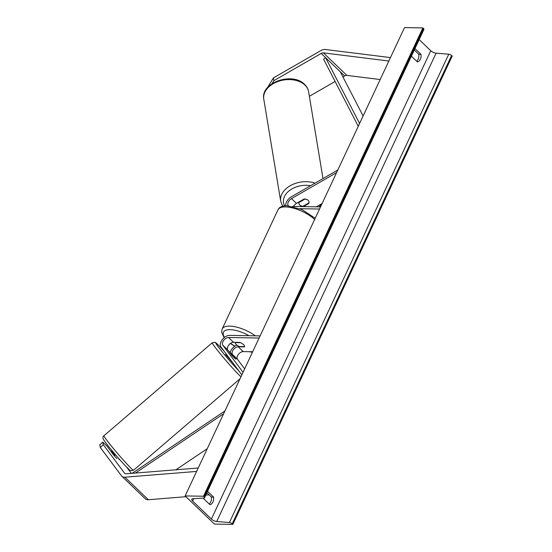 <?xml version="1.0" encoding="UTF-8"?>
<svg xmlns="http://www.w3.org/2000/svg" width="552" height="552" viewBox="0 0 552 552"><rect width="100%" height="100%" fill="white"/><g stroke="black" fill="none" stroke-linecap="round" stroke-linejoin="round"><path stroke-width="0.83" d="M117.003 458.581A5.106 0.407 -132.7 0 1 116.893 458.477A5.106 0.407 -132.7 0 1 113.802 455.227L107.095 446.257L102.789 442.117L103.3 444.719L124.566 473.167A4.085 2.47 -46.2 0 0 124.731 473.354A4.085 2.47 -46.2 0 0 125.966 473.809A4.085 2.47 -46.2 0 0 126.229 473.802L198.216 467.999M126.691 467.171L131.348 473.388M112.456 451.66L111.787 450.763L112.594 451.543M103.3 444.719L100.305 447.479L99.795 444.877L102.789 442.117M100.305 447.479L121.578 475.927A8.17 4.94 -46.2 0 0 121.902 476.3A8.17 4.94 -46.2 0 0 124.366 477.218A8.17 4.94 -46.2 0 0 124.89 477.197L196.615 471.422M121.902 476.3L145.362 498.829A8.17 4.94 -46.2 0 0 147.832 499.753A8.17 4.94 -46.2 0 0 148.357 499.732L185.955 496.703M205.792 495.103L209.084 494.84M111.787 450.763L111 451.481M309.368 96.283L335.105 81.468M342.937 76.956L344.648 75.976A4.085 2.47 133.8 0 1 346.621 75.382A4.085 2.47 133.8 0 1 346.87 75.403L380.183 79.543M271.998 83.676L273.806 80.716L321.181 53.441A4.085 2.47 133.8 0 1 323.155 52.854A4.085 2.47 133.8 0 1 323.403 52.868L388.863 61.01M273.806 80.716L273.433 77.901L320.802 50.618A8.17 4.94 133.8 0 1 324.748 49.445A8.17 4.94 133.8 0 1 325.252 49.48L390.464 57.587M273.433 77.901L267.478 87.63M293.491 206.441A5.106 3.084 133.8 0 1 296.486 203.391L304.111 198.996A5.106 3.664 -7.6 0 1 308.119 200.293A5.106 3.664 -7.6 0 1 309.023 202.004A5.106 3.664 -7.6 0 1 308.803 203.502L308.734 202.97M300.267 206.558A7.659 4.63 -46.2 0 1 300.943 206.131L301.295 205.93M285.757 205.792A7.659 4.63 133.8 0 1 291.263 196.836L337.789 170.044M288.475 205.848A5.106 3.084 133.8 0 1 288.434 205.806A5.106 3.084 133.8 0 1 291.497 198.603L336.568 172.645M308.803 203.502L303.407 206.607M316.33 206.827L322.12 203.495M320.526 206.903L292.422 206.42M319.525 209.029L299.895 208.697M231.226 354.584A5.106 0.407 47.3 0 0 234.317 357.841A5.106 0.407 47.3 0 0 235.918 359.097L232.495 354.515A5.106 3.084 133.8 0 1 233.33 349.726A5.106 3.084 133.8 0 1 238.229 346.808L244.474 346.911A5.106 1.987 -154.9 0 0 244.543 346.787A5.106 1.987 -154.9 0 0 239.782 342.406L233.537 342.302A5.106 3.084 -46.2 0 0 228.638 345.214A5.106 3.084 -46.2 0 0 227.803 350.009L231.226 354.584M260.095 335.899L229.549 335.381A7.659 4.63 -46.2 0 0 222.201 339.756A7.659 4.63 -46.2 0 0 220.945 346.946L241.838 374.884M259.102 338.031L228.549 337.513A5.106 3.084 -46.2 0 0 223.657 340.425A5.106 3.084 -46.2 0 0 222.815 345.221L243.052 372.283M252.671 351.755L243.218 351.596A5.106 3.084 -46.2 0 0 238.319 354.515A5.106 3.084 -46.2 0 0 237.484 359.304L244.646 368.888M230.191 352.424A7.659 4.63 133.8 0 1 236.911 345.124M235.249 342.606L240.493 342.695A5.106 1.987 25.1 0 1 244.598 346.635L239.354 346.546A5.106 1.987 25.1 0 1 235.249 342.606L235.373 342.33M112.318 451.846L111.683 452.392M112.373 451.798L115.037 455.359L114.402 455.904M118.908 459.512L119.356 459.195M226.21 353.984L225.644 354.46L232.337 362.174M231.73 355.15L234.317 357.841M229.018 351.631L230.591 352.852L235.456 358.855M231.854 355.046L229.19 351.486M185.141 495.924L214.466 524.089L232.827 524.4L232.213 523.807A2.298 0.897 -154.9 0 0 229.397 522.523L216.708 521.488A4.34 1.69 25.1 0 1 211.395 519.053L192.62 501.03A4.34 1.69 25.1 0 1 191.813 499.243A4.34 1.69 25.1 0 1 192.972 498.691L203.929 498.063A2.298 0.897 -154.9 0 0 204.544 497.773A2.298 0.897 -154.9 0 0 204.116 496.821L203.502 496.234L185.141 495.924L404.512 27.6L422.873 27.91L203.502 496.234M206.897 492.743L211.395 497.062A6.382 4.43 -89 0 1 209.201 503.99M416.615 61.217A6.382 4.43 91 0 0 418.802 54.289L414.31 49.97M232.827 524.4L452.205 56.076L451.591 55.49A2.298 0.897 -154.9 0 0 448.776 54.199L436.087 53.164A4.34 1.69 25.1 0 1 430.767 50.736L419.168 39.592M207.566 491.308L213.596 497.097A6.382 4.43 -89 0 1 210.008 504.763L203.081 498.111M411.392 56.2L417.416 61.99A6.382 4.43 91 0 0 421.01 54.324L414.98 48.535M204.544 497.773L423.922 29.449A2.298 0.897 -154.9 0 0 423.494 28.504L422.873 27.91M213.596 497.097L211.395 497.062M421.01 54.324L418.802 54.289M309.01 201.928A5.106 3.519 -9.4 0 1 308.968 202.839L303.034 206.255A5.106 3.519 -9.4 0 1 299.812 205.075A5.106 3.519 -9.4 0 1 298.929 203.522A5.106 3.519 -9.4 0 1 298.963 202.536L298.88 202.011M308.119 200.293A5.106 3.519 -9.4 0 0 304.89 199.12L304.876 199.003M304.89 199.12L298.963 202.536M135.406 473.064L223.622 413.765M175.874 469.8L207.255 448.707M132.142 473.326L224.947 410.943M363.112 115.989L340.246 71.746L325.583 57.663L359.6 123.482M325.583 57.663L323.624 59.25L358.282 126.305M124.566 473.167L124.918 473.506M124.89 477.197L148.357 499.732M321.181 53.441L344.648 75.976M323.403 52.868L346.87 75.403M291.497 198.603L296.486 203.391M228.549 337.513L233.537 342.302M222.815 345.221L227.803 350.009M232.495 354.515L237.484 359.304M238.229 346.808L243.218 351.596M248.959 335.713A20.169 7.859 -154.9 0 0 230.129 329.661A20.169 7.859 -154.9 0 0 224.512 337.382M230.584 343.344A20.169 7.859 -154.9 0 0 234.945 346.138M250.753 351.721A20.169 7.859 -154.9 0 0 252.609 351.893M224.126 337.707L221.628 332.159L222.139 329.026A22.722 8.853 25.1 0 1 229.66 326.128A22.722 8.853 25.1 0 1 255.307 335.823M314.633 219.482A22.722 8.853 -154.9 0 0 285.501 206.917A22.722 8.853 -154.9 0 0 277.98 209.815C279.271 207.041 282.279 205.696 287.012 205.772L301.923 209.546L315.213 218.233M133.536 470.235L130.845 470.683C129.458 469.642 131.631 472.27 124.228 464.584C117.521 457.401 107.136 445.009 104.321 440.758C102.603 438.474 102.472 436.811 103.935 435.763A22.722 1.18 49.3 0 0 111.387 446.057A22.722 1.18 49.3 0 0 127.029 464.094A22.722 1.18 49.3 0 0 133.536 470.235L239.996 378.817M240.969 376.733A22.722 1.18 -130.7 0 1 235.331 371.089A22.722 1.18 -130.7 0 1 219.689 353.059A22.722 1.18 -130.7 0 1 212.237 342.757L103.935 435.763M224.291 351.424A20.169 1.049 49.3 0 0 221.607 348.484A20.169 1.049 49.3 0 0 218.061 346.608A20.169 1.049 49.3 0 0 236.339 368.184A20.169 1.049 49.3 0 0 238.63 370.599M430.767 50.736L211.395 519.053M193.738 498.649L192.62 501.03M451.591 55.49L232.213 523.807M423.494 28.504L204.116 496.821M436.087 53.164L216.708 521.488M448.776 54.199L229.397 522.523M308.623 91.77C308.106 88.837 306.67 86.298 304.331 84.152C292.125 71.753 260.282 82.69 263.794 99.194A22.722 15.67 -9.4 0 1 278.208 81.406A22.722 15.67 -9.4 0 1 304.683 84.842A22.722 15.67 -9.4 0 1 308.623 91.77L322.996 178.565M321.526 203.84A20.169 13.91 -9.4 0 1 318.994 206.876M315.026 183.154A22.722 15.67 170.6 0 0 291.056 185.279A22.722 15.67 170.6 0 0 280.706 201.294L263.794 99.194M284.646 205.875A20.169 13.91 -9.4 0 1 289.345 190.647A20.169 13.91 -9.4 0 1 310.59 185.707M230.37 343.489L234.752 346.27M248.848 351.693L252.443 352.238M222.139 329.026L277.98 209.815M224.264 351.382L221.545 348.409C214.148 340.722 216.315 343.351 214.935 342.309L212.237 342.757M112.705 451.446L112.318 451.784M298.694 202.115L298.929 203.522M282.686 206.241L280.706 201.294"/></g></svg>
